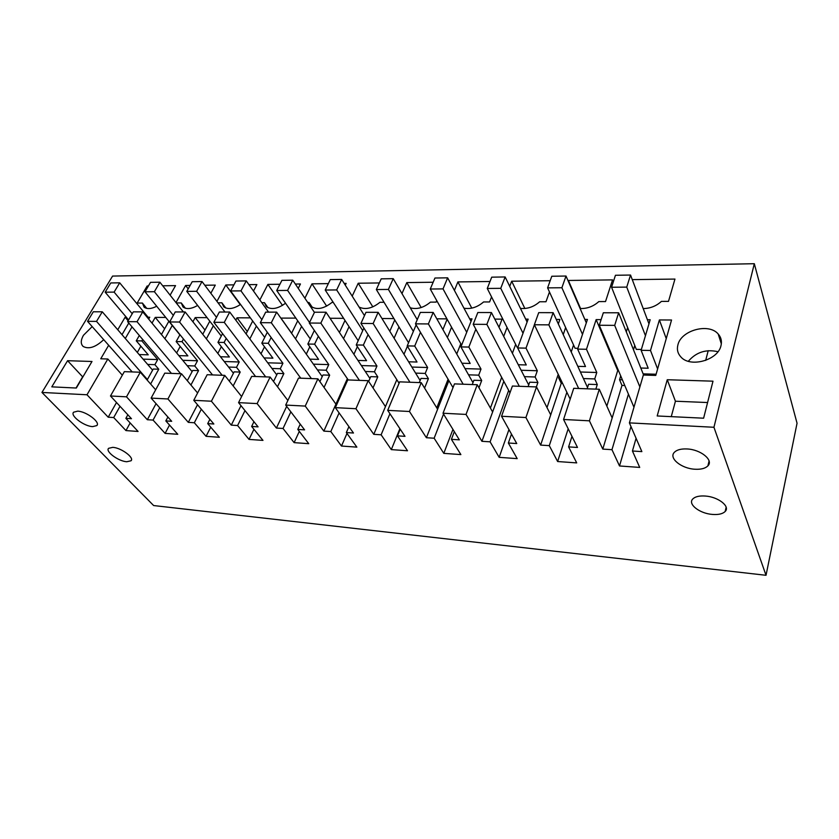 <?xml version="1.0" encoding="UTF-8"?>
<svg xmlns="http://www.w3.org/2000/svg" width="839" height="839" viewBox="0 0 839 839"><rect width="100%" height="100%" fill="white"/><g stroke="black" fill="none" stroke-linecap="round" stroke-linejoin="round"><path stroke-width="1.26" d="M656.108 374.236L643.135 373.848M108.671 345.28L100.743 358.788L107.832 358.998L86.994 394.77L41.95 392.442L112.583 276.073L754.313 263.708L713.947 427.271L629.397 422.887L643.345 375.033L655.773 375.411L671.546 320.005L659.391 319.942L650.498 350.482L657.619 368.95M650.498 350.482L641.122 350.303L650.183 319.743L647.414 319.732L630.54 275.045L626.743 287.106L611.579 287.253L615.448 275.276L630.54 275.045M640.797 368.027L648.18 368.227L641.122 350.303M86.994 394.77L108.21 417.203L113.695 417.549L125.955 430.585L138.068 431.456L125.871 418.336L131.471 418.703L110.475 395.987L126.5 396.826L147.328 419.72L153.065 420.087L165.094 433.385L177.774 434.298L165.828 420.916L171.691 421.293L151.114 398.095L167.915 398.965L188.314 422.363L194.323 422.751L206.079 436.322L219.357 437.276L207.705 423.611L213.851 424.01L193.757 400.308L211.407 401.22L231.281 425.132L237.594 425.541L249.036 439.405L262.974 440.402L251.637 426.453L258.087 426.862L238.559 402.636L257.122 403.59L276.409 428.047L283.037 428.477L294.122 442.635L308.752 443.684L297.793 429.421L304.578 429.862L285.69 405.069L305.239 406.086L323.844 431.11L330.818 431.55L341.483 446.033L356.869 447.135L346.339 432.557L353.481 433.018L335.338 407.649L355.946 408.719L373.764 434.329L381.116 434.801L391.31 449.61L407.513 450.763L397.476 435.85L404.996 436.343L387.702 410.365L409.463 411.488L426.39 437.717L434.141 438.22L443.8 453.364L460.873 454.591L451.403 439.332L459.342 439.846L443.023 413.228L466.033 414.424L481.922 441.304L490.112 441.828L499.163 457.339L517.191 458.629L508.35 443.002L516.751 443.548L501.544 416.259L525.917 417.528L540.631 445.089L549.293 445.645L557.641 461.534L576.708 462.897L568.601 446.893L577.494 447.46L563.567 419.479L589.418 420.821L602.79 449.096L621.972 385.416L624.782 385.521M622.37 379.815L619.549 379.721L621.972 385.416M619.549 379.721L620.703 375.893M659.391 319.942L666.25 338.62M126.332 317.236L125.116 317.226L117.764 329.758M128.787 323.036L122.001 334.677M125.305 338.495L132.038 326.874M148.692 319.103L149.762 317.236L148.104 317.226L119.694 282.816L114.114 292.108L105.169 292.192L110.769 282.953L119.694 282.816M142.682 339.449L141.854 340.907L136.264 340.802L139.316 335.474M165.765 317.436L155.257 317.383L151.995 323.109M168.87 321.274L161.434 334.53M164.884 338.704L172.268 325.459M183.468 339.019L182.011 341.662L176.159 341.557L179.955 334.677M207.065 317.645L195.204 317.582L192.897 321.788M209.802 321.19L202.755 334.279M206.352 338.841L213.347 325.773M226.236 338.39L224.097 342.459L217.962 342.343L222.566 333.628M250.379 317.866L237.028 317.792L235.801 320.141M252.696 321.033L246.079 333.88M249.844 338.904L256.398 326.077M271.144 337.509L268.249 343.287L261.81 343.161L267.305 332.244M295.842 318.096L280.845 318.096M297.709 320.792L291.584 333.293M295.517 338.851L301.589 326.381M318.359 336.282L314.615 344.158L307.85 344.032L314.352 330.44M343.623 318.338L330.042 318.264M344.997 320.446L339.428 332.443M343.539 338.652L349.055 326.675M368.069 334.614L363.371 345.081L356.26 344.944L363.885 328.059M393.921 318.589L381.965 318.526M394.739 319.953L389.799 331.248M394.099 338.232L398.986 326.958M417.717 318.579L416.584 318.579L393.239 278.653L388.405 289.434L376.344 289.549L381.21 278.842L393.239 278.653M420.475 332.328L414.718 346.046L407.219 345.899L416.113 324.924M446.914 318.862L436.804 318.81M447.135 319.25L442.908 329.58M447.407 337.519L451.571 327.21M475.828 329.192L468.854 347.063L460.936 346.916L472.021 318.851L469.683 318.841L447.648 277.824L443.023 288.899L430.271 289.025L434.948 278.024L447.648 277.824M498.995 327.252L502.058 319.145L494.8 319.103M503.694 336.387L507.05 327.42M534.391 324.819L526.011 348.133L517.653 347.975L528.151 319.135L525.675 319.124L505.141 276.954L500.757 288.333L487.27 288.469L491.717 277.164L505.141 276.954M558.323 323.938L559.875 319.439L556.236 319.418M563.231 334.625L565.643 327.556M601.102 319.638L596.141 319.617L586.471 349.276L577.62 349.108L587.447 319.428L584.835 319.418L566.01 276.031L561.899 287.735L547.605 287.871L551.789 276.251L566.01 276.031M626.303 331.887L627.635 327.577M92.175 326.591L83.449 335.285C80.659 340.214 80.554 343.948 83.166 346.465C88.871 349.475 95.719 347.199 103.711 339.659M410.281 307.808C416.92 309.664 423.643 307.766 430.438 302.134L436.133 302.113L436.752 300.635M433.155 282.24L406.81 282.586L401.975 293.598M580.116 308.532C587.132 308.773 593.362 306.455 598.826 301.589L605.517 301.568L612.554 279.89L568.391 280.467L568.192 281.055M295.349 284.054L300.435 283.981L298.254 288.364M261.81 302.669L264.442 302.669L266.372 306.644C271.427 309.99 277.814 308.846 285.533 303.225M279.922 284.253L267.882 284.411L259.859 299.942M307.787 302.522L309.067 302.522L311.059 306.434C316.785 310.157 323.749 308.836 331.961 302.449L333.293 302.449M328.332 283.613L311.982 283.834L304.893 298.223M345.28 285.166L346.129 283.383L344.179 283.414M359.082 307.064C365.364 310 372.317 308.406 379.962 302.292L384.042 302.281M379.343 282.953L358.232 283.225L352.202 296.146M218.025 302.816L221.884 302.806L223.74 306.833C227.935 309.738 233.536 308.941 240.531 304.452M233.913 284.861L225.806 284.966L216.934 301.369M253.493 291.028L256.881 284.557L248.942 284.662M210.83 293.262L215.287 285.103L204.789 285.239M190.128 285.428L185.597 285.491L175.98 302.585M176.274 302.952L181.245 302.931L183.017 306.99C186.531 309.507 191.397 308.993 197.647 305.448M549.472 291.982L545.979 301.757L539.645 301.778C533.814 306.864 527.416 309.077 520.463 308.406M550.185 280.708L511.685 281.212L509.724 286.361M490.007 281.495L457.895 281.914L454.402 290.42M491.56 296.901L489.598 301.946L483.589 301.956C477.339 307.294 470.794 309.36 463.957 308.186M703.617 418.2L712.993 381.179L667.257 379.731L657.189 415.966L703.617 418.2M643.198 308.584C650.225 308.458 656.297 306.057 661.415 301.39L668.505 301.369L674.955 279.072L632.27 279.628M721.016 345.542C722.043 341.137 721.11 337.299 718.194 334.016C708.819 322.658 681.111 330.272 677.912 344.85C676.727 349.412 677.692 353.408 680.775 356.827C690.025 368.048 718.153 360.309 721.016 345.542M148.409 285.973L147.15 285.994L137.166 303.078L142.41 303.057L144.088 307.137C147.024 309.297 151.24 309.004 156.715 306.256M170.118 295.171L175.55 285.617L162.714 285.795M67.581 360.707L91.996 361.483L76.328 388.038L51.798 386.852L67.581 360.707L82.642 376.826L76.034 388.017M633.487 349.779L634.766 345.49M641.363 349.464L636.319 349.37L611.579 287.253M602.79 449.096L611.967 449.683L628.432 394.141M618.448 370.555L617.724 370.534L596.141 319.617M606.849 406.097L617.724 370.534M589.418 420.821L599.287 389.254L573.729 388.31L563.567 419.479M599.287 389.254L612.166 417.948M611.967 449.683L619.518 465.97L639.717 467.417L632.438 451.004L636.077 438.273M632.438 451.004L641.866 451.613L629.397 422.887M41.95 392.442L153.642 505.55L766.028 575.292L713.947 427.271M687.057 448.959C681.058 448.687 676.821 449.809 674.336 452.347C668.484 458.115 681.383 468.582 694.902 469.232C700.985 469.567 705.316 468.445 707.896 465.865C713.842 460.202 700.775 449.484 687.057 448.959M112.783 447.344L108.588 448.33C105.137 451.508 118.477 461.293 126.752 461.744L131.041 460.779C134.565 457.685 121.131 447.743 112.783 447.344M77.649 411.152L73.601 412.211C69.878 415.651 84.131 426.348 92.668 426.621L96.831 425.583C100.628 422.237 86.27 411.362 77.649 411.152M712.395 514.422C718.446 514.884 722.704 513.898 725.169 511.475C730.486 506.441 718.205 496.814 705.274 496.038C699.296 495.639 695.122 496.636 692.752 499.006C687.519 504.124 699.632 513.541 712.395 514.422M108.21 417.203L116.506 402.51M107.832 358.998L122.326 375.19M125.116 317.226L128.105 320.771M141.854 340.907L157.701 359.574L143.102 359.144M139.169 354.572L148.241 354.824L136.264 340.802M137.313 352.432L140.868 346.192M149.08 318.421L148.104 317.226M164.633 328.836L155.257 317.383M150.611 384.021L158.77 369.223L154.869 364.671L157.701 359.574M178.875 355.642L187.884 355.883L176.159 341.557M182.011 341.662L197.522 360.749L182.734 360.309M176.651 352.946L180.186 346.476M205.01 330.094L195.204 317.582M190.925 385.017L198.56 370.618L194.742 365.961L197.522 360.749M220.468 356.753L229.393 356.995L217.962 342.343M224.097 342.459L239.22 361.976L224.233 361.536M217.836 353.418L221.36 346.696M247.285 331.541L237.028 317.792M233.169 385.94L240.206 372.076L236.493 367.314L239.22 361.976M264.075 357.928L272.916 358.159L261.81 343.161M268.249 343.287L282.921 363.256L267.735 362.815M261.002 353.817L264.516 346.822M291.626 333.209L280.887 318.012M277.489 386.769L283.865 373.596L280.257 368.73L282.921 363.256M300.058 378.158L300.32 377.581M309.864 359.155L318.579 359.386L307.85 344.032M314.615 344.158L328.773 364.608L313.398 364.157M306.308 354.121L309.79 346.811M324.043 387.45L329.664 375.201L326.182 370.219L328.773 364.608M323.844 431.11L347.356 378.683M357.98 360.445L366.559 360.676L356.26 344.944M363.371 345.081L376.952 366.024L361.378 365.563M353.911 354.299L357.362 346.633M373.009 387.912L377.781 376.879L374.446 371.782L376.952 366.024M373.764 434.329L396.816 379.7M408.624 361.798L417.025 362.029L407.219 345.899M414.718 346.046L427.628 367.513L411.855 367.052M403.989 354.278L407.408 346.213M417.245 319.701L416.584 318.579M436.773 407.869L448.089 379.228M424.576 388.069L428.393 378.651L425.216 373.428L427.628 367.513M426.39 437.717L448.896 380.602M461.985 363.235L470.186 363.455L460.936 346.916M468.854 347.063L481.009 369.087L465.037 368.615M456.741 353.985L460.8 343.738M471.025 321.358L469.683 318.841M490.416 408.058L501.67 377.34M478.964 387.754L481.691 380.518L478.702 375.159L481.009 369.087M481.922 441.304L503.809 381.315M518.292 364.745L526.273 364.955L517.653 347.975M526.011 348.133L537.317 370.744L521.134 370.261M512.398 353.303L515.66 344.389M527.091 322.029L525.675 319.124M547.007 407.597L558.229 374.309M536.362 386.926L537.904 382.479L535.135 376.994L537.317 370.744M540.631 445.089L561.26 383.297L562.581 383.339M559.907 377.791L558.585 377.749L561.26 383.297M558.585 377.749L559.12 376.155M577.809 366.339L585.507 366.549L577.62 349.108M586.471 349.276L596.781 372.485L580.41 372.013M571.223 352.013L573.561 344.986M586.314 322.837L584.835 319.418M595.837 389.128L597.274 384.556L594.746 378.924L596.781 372.485M648.966 323.833L647.414 319.732M754.313 263.708L797.05 423.234L766.028 575.292M406.81 282.586L421.168 307.546M568.391 280.467L580.567 308.563M268.06 307.745L264.442 302.669M267.882 284.411L282.502 305.375M312.307 307.347L309.067 302.522M311.982 283.834L326.654 306.13M358.232 283.225L372.831 306.864M225.806 308.039L221.884 302.806M225.806 284.966L240.258 304.651M185.597 285.491L188.198 288.868M185.429 308.259L181.245 302.931M511.685 281.212L524.857 308.5M457.895 281.914L471.791 308.123M667.257 379.731L675.426 401.22L671.263 416.647M707.581 402.542L675.426 401.22M717.953 351.709C706.019 349.003 696.139 352.191 688.326 361.284M146.783 308.406L142.41 303.057M147.15 285.994L147.874 286.896M619.518 465.97L630.97 426.506M568.601 446.893L571.967 436.353M587.132 388.803L588.59 384.252L597.274 384.556M557.641 461.534L568.192 428.781M549.293 445.645L566.87 392.264M525.917 417.528L536.509 386.926L550.72 414.886M536.509 386.926L512.398 386.034L501.544 416.259M508.35 443.002L511.486 434.088M528.13 386.622L529.682 382.196L537.904 382.479M499.163 457.339L508.958 429.568M490.112 441.828L508.665 390.355M466.033 414.424L477.255 384.734L492.619 411.98M477.255 384.734L454.476 383.884L443.023 413.228M451.403 439.332L454.319 431.655M472.263 384.545L473.899 380.245L481.691 380.518M443.8 453.364L452.945 429.411M434.141 438.22L443.548 414.088M409.463 411.488L421.241 382.657L437.612 409.233M421.241 382.657L399.679 381.85L387.702 410.365M397.476 435.85L400.213 429.159M419.28 382.584L421 378.389L428.393 378.651M391.31 449.61L399.888 428.666M381.116 434.801L389.936 413.711M355.946 408.719L368.195 380.686L385.458 406.621M368.195 380.686L347.755 379.931L335.338 407.649M346.339 432.557L348.919 426.642M368.678 381.409L370.754 376.638L377.781 376.879M341.483 446.033L346.979 433.438M330.818 431.55L339.103 412.914M305.239 406.086L317.897 378.819L335.936 404.146M317.897 378.819L298.495 378.106L285.69 405.069M297.793 429.421L300.226 424.156M319.9 381.63L322.984 374.97L329.664 375.201M294.122 442.635L299.303 431.393M283.037 428.477L290.86 411.855M276.409 428.047L286.676 406.37M257.122 403.59L270.137 377.047L287.871 400.497M270.137 377.047L251.7 376.365L238.559 402.636M251.637 426.453L253.944 421.713M273.524 381.525L277.499 373.376L283.865 373.596M249.036 439.405L253.944 429.295M237.594 425.541L244.988 410.607M231.281 425.132L240.992 405.646M211.407 401.22L224.726 375.369L241.611 396.522M224.726 375.369L207.181 374.718L193.757 400.308M207.705 423.611L209.886 419.332M229.372 381.189L234.133 371.855L240.206 372.076M206.079 436.322L210.736 427.166M194.323 422.751L201.329 409.243M188.314 422.363L197.501 404.734M167.915 398.965L181.497 373.764L197.595 392.977M181.497 373.764L164.78 373.145L151.114 398.095M165.828 420.916L167.905 417.025M187.286 380.675L192.76 370.418L198.56 370.618M165.094 433.385L169.52 425.048M153.065 420.087L159.714 407.796M147.328 419.72L156.054 403.674M126.5 396.826L140.291 372.233L155.666 389.789M140.291 372.233L124.35 371.646L110.475 395.987M125.871 418.336L127.843 414.781M147.129 380.036L153.233 369.034L158.77 369.223M125.955 430.585L130.16 422.95M113.695 417.549L120.008 406.307M154.869 364.671L147.664 364.43L102.285 311.804L96.516 321.4L87.529 321.327L93.307 311.783L102.285 311.804M152.604 370.167L147.664 364.43M192.1 371.646L142.714 311.877L137.04 321.715L127.601 321.641L133.307 311.867L142.714 311.877M194.742 365.961L187.202 365.72M233.441 373.219L185.157 311.961L179.567 322.04L169.656 321.956L175.267 311.94L185.157 311.961M236.493 367.314L228.586 367.052M276.765 374.876L229.739 312.045L224.265 322.375L213.851 322.302L219.346 312.024L229.739 312.045M280.257 368.73L271.962 368.457M322.207 376.627L276.639 312.139L271.291 322.742L260.331 322.658L265.701 312.118L276.639 312.139M326.182 370.219L317.478 369.936M369.947 378.504L326.035 312.234L320.844 323.12L309.287 323.025L314.52 312.213L326.035 312.234M374.446 371.782L365.301 371.488M420.14 380.497L378.148 312.328L373.135 323.518L360.927 323.424L365.982 312.307L378.148 312.328M425.216 373.428L415.588 373.114M472.986 382.647L433.197 312.433L428.383 323.938L415.483 323.844L420.339 312.412L433.197 312.433M478.702 375.159L468.561 374.834M528.706 384.975L491.423 312.548L486.861 324.389L473.196 324.284L477.821 312.528L491.423 312.548M535.135 376.994L524.417 376.638M517.946 347.189L517.076 347.178L487.27 288.469M587.541 387.524L553.142 312.664L548.853 324.861L534.359 324.756L538.711 312.643L553.142 312.664M594.746 378.924L583.42 378.557M577.882 348.3L575.04 348.248L547.605 287.871M708.21 350.681L705.672 360.413M645.453 335.694L626.743 287.106M643.618 375.043L618.647 312.79L614.683 325.375L599.287 325.249L603.325 312.769L618.647 312.79M639.874 386.926L614.683 325.375M633.959 407.219L599.287 325.249M582.497 334.362L561.899 287.735M578.669 388.488L548.853 324.861M570.195 399.154L534.359 324.756M523.022 333.24L500.757 288.333M519.32 386.286L486.861 324.389M509.976 392.799L473.196 324.284M466.725 332.265L443.023 288.899M461.618 345.207L430.271 289.025M463.159 384.21L428.383 323.938M453.018 387.608L415.483 323.844M413.365 331.405L388.405 289.434M408.551 342.763L376.344 289.549M409.935 382.238L373.135 323.518M399.091 383.255L360.927 323.424M364.483 315.632L341.672 279.439L336.67 289.937L325.228 290.042L330.272 279.618L341.672 279.439M362.731 330.629L336.67 289.937M358.169 340.697L325.228 290.042M359.417 380.361L320.844 323.12M348.227 379.941L309.287 323.025M314.426 312.391L292.748 280.184L287.588 290.409L276.723 290.514L281.914 280.352L292.748 280.184M309.539 322.512L287.588 290.409M310.283 338.935L276.723 290.514M311.405 378.578L271.291 322.742M300.761 378.19L260.331 322.658M268.553 312.118L246.257 280.887L240.971 290.871L230.641 290.965L235.948 281.044L246.257 280.887M261.852 319.68L240.971 290.871M264.715 337.404L230.641 290.965M265.711 376.889L224.265 322.375M255.58 376.512L213.851 322.302M224.967 312.035L202.021 281.558L196.62 291.301L186.782 291.395L192.215 281.715L202.021 281.558M216.504 317.331L196.62 291.301M221.286 336.051L186.782 291.395M222.178 375.274L179.567 322.04M212.519 374.907L169.656 321.956M183.384 311.961L159.882 282.208L154.386 291.71L145.011 291.804L150.527 282.344L159.882 282.208M173.348 315.38L154.386 291.71M179.861 334.845L145.011 291.804M180.668 373.733L137.04 321.715M171.439 373.386L127.601 321.641M132.216 313.734L114.114 292.108M128.608 319.921L105.169 292.192M147.402 379.553L96.516 321.4M132.205 371.929L87.529 321.327M721.33 343.885L718.194 334.016M709.081 461.031L707.896 465.865M131.041 460.779L131.429 460.055M96.831 425.583L97.23 424.88M726.144 507.228L725.169 511.475"/></g></svg>

